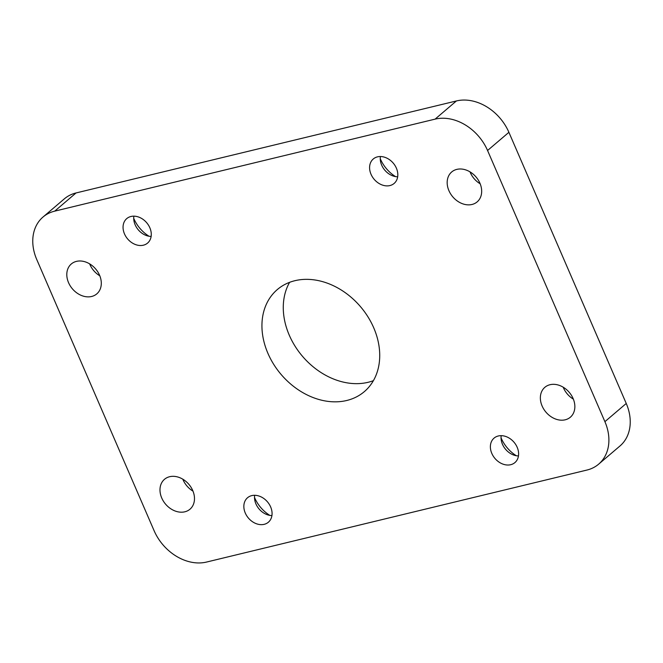 <?xml version="1.0" encoding="UTF-8"?>
<svg xmlns="http://www.w3.org/2000/svg" width="663" height="663" viewBox="0 0 663 663"><rect width="100%" height="100%" fill="white"/><g stroke="black" fill="none" stroke-linecap="round" stroke-linejoin="round"><path stroke-width="0.99" d="M169.645 476.714A19.641 15.29 49.6 0 1 191.043 487.305A19.641 15.29 49.6 0 1 189.983 509.209A19.641 15.29 49.6 0 1 184.828 511.803A19.641 15.29 49.6 0 1 163.429 501.22A19.641 15.29 49.6 0 1 164.49 479.308A19.641 15.29 49.6 0 1 169.645 476.714M550.017 384.714A19.641 15.29 49.6 0 1 571.415 395.305A19.641 15.29 49.6 0 1 570.354 417.209A19.641 15.29 49.6 0 1 565.199 419.803A19.641 15.29 49.6 0 1 543.801 409.212A19.641 15.29 49.6 0 1 544.862 387.308A19.641 15.29 49.6 0 1 550.017 384.714M76.46 261.379A19.641 15.29 49.6 0 1 97.859 271.971A19.641 15.29 49.6 0 1 96.798 293.875A19.641 15.29 49.6 0 1 91.643 296.477A19.641 15.29 49.6 0 1 70.245 285.886A19.641 15.29 49.6 0 1 71.306 263.973A19.641 15.29 49.6 0 1 76.46 261.379M456.832 169.38A19.641 15.29 49.6 0 1 478.23 179.971A19.641 15.29 49.6 0 1 477.169 201.875A19.641 15.29 49.6 0 1 472.015 204.469A19.641 15.29 49.6 0 1 450.616 193.886A19.641 15.29 49.6 0 1 451.685 171.974A19.641 15.29 49.6 0 1 456.832 169.38M373.402 380.661A67.062 52.195 49.6 0 1 368.089 382.302A67.062 52.195 49.6 0 1 300.256 353.578A67.062 52.195 49.6 0 1 289.598 282.339M294.911 280.698A67.062 52.195 49.6 0 1 367.965 316.856A67.062 52.195 49.6 0 1 364.335 391.634A67.062 52.195 49.6 0 1 346.749 400.485A67.062 52.195 49.6 0 1 273.695 364.335A67.062 52.195 49.6 0 1 277.325 289.557A67.062 52.195 49.6 0 1 294.911 280.698M377.487 156.858A16.069 12.506 49.6 0 1 394.999 165.518A16.069 12.506 49.6 0 1 394.129 183.444A16.069 12.506 49.6 0 1 389.919 185.565A16.069 12.506 49.6 0 1 372.407 176.905A16.069 12.506 49.6 0 1 373.277 158.979A16.069 12.506 49.6 0 1 377.487 156.858M130.951 216.486A16.069 12.506 49.6 0 1 148.462 225.147A16.069 12.506 49.6 0 1 147.592 243.072A16.069 12.506 49.6 0 1 143.382 245.194A16.069 12.506 49.6 0 1 125.871 236.534A16.069 12.506 49.6 0 1 126.741 218.608A16.069 12.506 49.6 0 1 130.951 216.486M498.286 435.989A16.069 12.506 49.6 0 1 515.797 444.658A16.069 12.506 49.6 0 1 514.919 462.583A16.069 12.506 49.6 0 1 510.709 464.705A16.069 12.506 49.6 0 1 493.197 456.036A16.069 12.506 49.6 0 1 494.068 438.11A16.069 12.506 49.6 0 1 498.286 435.989M251.749 495.617A16.069 12.506 49.6 0 1 269.253 504.286A16.069 12.506 49.6 0 1 268.382 522.212A16.069 12.506 49.6 0 1 264.172 524.334A16.069 12.506 49.6 0 1 246.661 515.665A16.069 12.506 49.6 0 1 247.531 497.747A16.069 12.506 49.6 0 1 251.749 495.617M254.658 495.294A16.069 12.506 -130.4 0 0 271.929 515.565M501.195 435.666A16.069 12.506 -130.4 0 0 518.466 455.929M133.868 216.163A16.069 12.506 -130.4 0 0 151.139 236.426M380.405 156.534A16.069 12.506 -130.4 0 0 397.676 176.797M54.714 211.141A44.645 34.749 -130.4 0 0 43.012 217.033L64.352 198.842A44.645 34.749 49.6 0 1 76.054 192.95L54.714 211.141L435.094 119.133L456.426 100.95A44.645 34.749 49.6 0 1 508.902 132.31L626.245 403.469A44.645 34.749 49.6 0 1 619.988 445.967L598.648 464.158A44.645 34.749 -130.4 0 0 604.905 421.66L626.245 403.469M76.054 192.95L456.426 100.95M508.902 132.31L487.562 150.493L604.905 421.66M598.648 464.158A44.645 34.749 -130.4 0 1 586.946 470.05L206.574 562.05A44.645 34.749 -130.4 0 1 154.098 530.69L36.755 259.531A44.645 34.749 -130.4 0 1 43.012 217.033M269.791 515.366A31.252 24.324 49.6 0 1 254.509 497.441M516.328 455.738A31.252 24.324 49.6 0 1 501.046 437.812M149.001 236.235A31.252 24.324 49.6 0 1 133.719 218.301M395.538 176.607A31.252 24.324 49.6 0 1 380.255 158.672M192.991 491.134A19.641 15.29 49.6 0 1 182.822 479.2M573.362 399.134A19.641 15.29 49.6 0 1 563.194 387.2M99.806 275.8A19.641 15.29 49.6 0 1 89.638 263.866M480.178 183.8A19.641 15.29 49.6 0 1 470.009 171.866M487.562 150.493A44.645 34.749 -130.4 0 0 435.094 119.133"/></g></svg>
